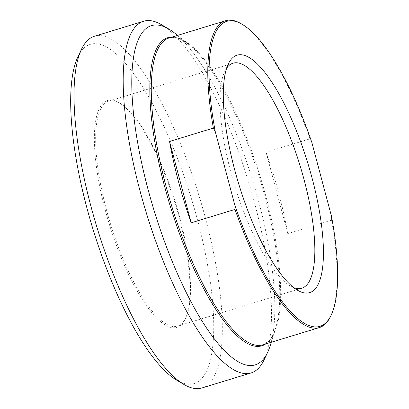 <?xml version="1.0" encoding="UTF-8"?>
<svg xmlns="http://www.w3.org/2000/svg" width="409" height="409" viewBox="0 0 409 409"><rect width="100%" height="100%" fill="white"/><g stroke="black" fill="none" stroke-linecap="round" stroke-linejoin="round"><path stroke-width="0.31" stroke-dasharray="2.04 1.53" d="M266.106 152.26A160.425 46.606 -107 0 1 287.752 233.595L266.106 152.26L309.925 138.871A160.425 46.606 73 0 0 241.341 23.829M311.806 142.306L309.925 138.871M287.752 233.595L331.571 220.211L331.479 216.228M330.656 316.193A160.425 46.606 73 0 0 331.571 220.211M106.386 209.566A117.634 34.172 73 0 0 177.465 326.167A117.634 34.172 73 0 0 185.763 317.829A117.634 34.172 73 0 0 175.778 203.682A117.634 34.172 73 0 0 120.272 103.446A117.634 34.172 73 0 0 108.728 101.166A117.634 34.172 73 0 0 106.386 209.566M105.19 209.807A118.61 34.458 -107 0 1 119.188 102.802A118.61 34.458 -107 0 1 175.154 203.876A118.61 34.458 -107 0 1 185.226 318.964A118.61 34.458 -107 0 1 105.19 209.807M293.703 287.624A117.634 34.172 -107 0 1 290.221 285.917A117.634 34.172 -107 0 1 230.691 171.591A117.634 34.172 -107 0 1 224.73 71.534A117.634 34.172 -107 0 1 226.663 68.175M176.616 380.13A177.363 51.524 73 0 0 201.468 235.702A177.363 51.524 73 0 0 96.923 43.763A177.363 51.524 73 0 0 77.868 56.892M175.144 33.477A177.363 51.524 -107 0 1 252.588 180.221A177.363 51.524 -107 0 1 270.369 345.186M264.045 359.91A183.876 53.421 73 0 0 248.437 181.489A183.876 53.421 73 0 0 161.673 24.801M94.438 36.263A183.876 53.421 -107 0 1 101.217 35.69A183.876 53.421 -107 0 1 202.501 207.511A183.876 53.421 -107 0 1 201.888 387.977M177.532 35.404L189.209 44.842L184.229 41.289C178.329 37.735 173.283 36.631 169.096 37.981A160.425 46.606 -107 0 1 266.029 197A160.425 46.606 -107 0 1 262.839 344.833L268.309 341.489C271.295 338.611 273.754 334.087 275.681 327.9A161.059 46.79 73 0 0 265.042 197.383A161.059 46.79 73 0 0 189.209 44.842A161.059 46.79 73 0 0 171.887 37.127M265.63 343.979A161.059 46.79 73 0 0 275.681 327.9L271.274 342.256M120.272 103.446L119.188 102.802M185.763 317.829L185.226 318.964M177.465 326.167L301.765 288.197M108.728 101.166L233.028 63.196M290.221 285.917L297.45 290.201M224.73 71.534L228.329 63.947"/><path stroke-width="0.61" d="M234.914 205.441A159.449 46.319 -107 0 0 331.198 315.058A159.449 46.319 -107 0 0 331.479 216.228L311.806 142.306A159.449 46.319 -107 0 0 242.425 24.468L241.341 23.829A160.425 46.606 73 0 0 225.594 20.721A160.425 46.606 73 0 0 213.365 128.083L215.241 131.519L234.914 205.441L235.006 209.418L191.187 222.808A160.425 46.606 -107 0 1 169.546 141.468L191.187 222.808M169.546 141.468L213.365 128.083M235.006 209.418A160.425 46.606 73 0 0 313.422 328.074A160.425 46.606 73 0 0 319.337 327.573A160.425 46.606 73 0 0 330.656 316.193L331.198 315.058M226.663 68.175A117.634 34.172 -107 0 1 233.028 63.196A117.634 34.172 -107 0 1 304.107 179.796A117.634 34.172 -107 0 1 301.765 288.197A117.634 34.172 -107 0 1 293.703 287.624M81.468 49.305L77.868 56.892A177.363 51.524 73 0 0 92.925 228.994A177.363 51.524 73 0 0 176.616 380.13L183.84 384.414A183.876 53.421 -107 0 1 97.076 227.726A183.876 53.421 -107 0 1 81.468 49.305A183.876 53.421 -107 0 1 94.438 36.263L143.625 21.237A183.876 53.421 73 0 0 143.007 201.703A183.876 53.421 73 0 0 244.291 373.524A183.876 53.421 73 0 0 251.07 372.952A183.876 53.421 73 0 0 264.045 359.91L267.644 352.323A177.363 51.524 -107 0 1 248.59 365.452A177.363 51.524 -107 0 1 147.961 189.091A177.363 51.524 -107 0 1 158.027 25.092A177.363 51.524 -107 0 1 168.897 29.085A177.363 51.524 -107 0 1 175.144 33.477L177.532 35.404M215.241 131.519A159.449 46.319 -107 0 1 242.425 24.468M312.103 178.201A124.147 36.064 73 0 0 228.329 63.947A124.147 36.064 73 0 0 238.866 184.408A124.147 36.064 73 0 0 297.45 290.201A124.147 36.064 73 0 0 312.103 178.201M271.274 342.256L270.369 345.186A177.363 51.524 -107 0 1 267.644 352.323M168.897 29.085L161.673 24.801A183.876 53.421 73 0 0 150.405 20.665A183.876 53.421 73 0 0 143.625 21.237M251.07 372.952L201.888 387.977A183.876 53.421 -107 0 1 195.108 388.55A183.876 53.421 -107 0 1 183.84 384.414M319.337 327.573L262.839 344.833A160.425 46.606 -107 0 1 256.924 345.334A160.425 46.606 -107 0 1 168.559 195.425A160.425 46.606 -107 0 1 169.096 37.981L225.594 20.721M171.887 37.127A161.059 46.79 73 0 0 165.272 188.932A161.059 46.79 73 0 0 255.906 346.305A161.059 46.79 73 0 0 265.63 343.979"/></g></svg>

